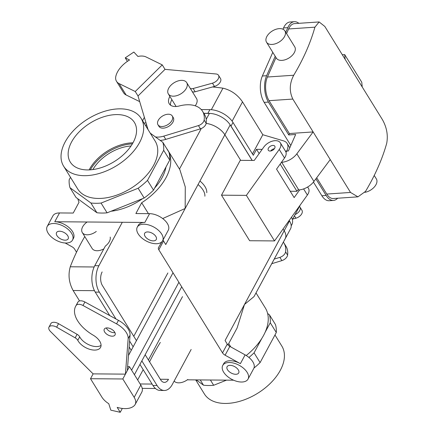 <?xml version="1.0" encoding="UTF-8"?>
<svg xmlns="http://www.w3.org/2000/svg" width="434" height="434" viewBox="0 0 434 434"><rect width="100%" height="100%" fill="white"/><g stroke="black" fill="none" stroke-linecap="round" stroke-linejoin="round"><path stroke-width="0.65" d="M237.089 328.023L244.488 304.473L254.009 296.606L244.488 304.473L284.178 230.763A16.774 9.26 28.3 0 1 285.236 238.608A16.796 9.271 28.3 0 1 285.002 239.042A16.796 9.271 28.3 0 0 285.257 238.619L254.009 296.606L285.236 238.608A16.796 9.271 28.3 0 0 284.194 230.763A16.774 9.26 28.3 0 1 285.236 238.608A16.796 9.271 28.3 0 0 284.194 230.763L289.5 220.911A16.796 9.271 28.3 0 1 290.563 228.767L285.257 238.619L290.563 228.767A16.796 9.271 28.3 0 0 289.5 220.911L289.201 220.429L289.5 220.911L284.194 230.763L283.076 228.984L284.194 230.763L244.488 304.473L237.089 328.023L227.964 344.976L237.089 328.023M228.718 343.571L230.796 346.934L228.718 343.571M246.219 355.517A51.516 31.036 -31.7 0 0 265.32 307.961L256.006 292.896L265.32 307.961A51.516 31.036 -31.7 0 1 246.219 355.517M230.139 365.341A6.591 3.64 -151.7 0 0 227.107 366.692A6.591 3.64 -151.7 0 0 231.181 373.018A6.591 3.64 -151.7 0 0 238.711 372.936A6.591 3.64 -151.7 0 0 236.774 368.097A6.591 3.64 -151.7 0 0 230.139 365.341A6.591 3.64 -151.7 0 0 227.107 366.692A6.591 3.64 -151.7 0 0 231.181 373.018A6.591 3.64 -151.7 0 0 238.711 372.936A6.591 3.64 -151.7 0 0 236.774 368.097A6.591 3.64 -151.7 0 0 230.139 365.341M141.69 202.749L135.88 213.55L149.584 213.658A14.376 7.937 28.3 0 1 164.052 219.669A14.376 7.937 28.3 0 1 168.273 230.237A14.376 7.937 28.3 0 0 164.052 219.669A14.376 7.937 28.3 0 0 149.584 213.658L144.847 222.452A14.376 7.937 28.3 0 0 138.224 225.398A14.376 7.937 28.3 0 1 144.847 222.452L54.782 221.736A14.376 7.937 28.3 0 1 69.245 227.747A14.376 7.937 28.3 0 1 73.471 238.315A14.376 7.937 28.3 0 0 69.245 227.747A14.376 7.937 28.3 0 0 54.782 221.736L144.847 222.452L149.584 213.658L135.88 213.55L141.69 202.749L148.428 213.647L141.69 202.749A51.516 31.036 148.3 0 0 168.962 152.361A51.516 31.036 148.3 0 1 141.69 202.749M206.145 123.408A16.774 9.26 28.3 0 1 224.855 134.773L240.68 160.347L224.877 134.773L230.177 124.921L252.127 160.439L230.177 124.921A16.796 9.271 28.3 0 0 209.405 113.41A16.796 9.271 28.3 0 1 230.177 124.921L224.877 134.773A16.796 9.271 28.3 0 0 206.145 123.397A16.796 9.271 28.3 0 1 224.877 134.773A16.774 9.26 28.3 0 0 206.145 123.408M144.077 123.169A16.774 9.26 28.3 0 1 146.03 122.865A16.774 9.26 28.3 0 0 144.077 123.169M144.066 123.153A16.796 9.271 28.3 0 1 146.025 122.849A16.796 9.271 28.3 0 0 144.066 123.153M133.151 142.504A37.693 22.709 148.3 0 1 101.144 167.676A37.693 22.709 148.3 0 1 70.579 162.522A37.693 22.709 148.3 0 1 71.55 142.01A37.693 22.709 148.3 0 1 104.366 116.589A37.693 22.709 148.3 0 1 134.686 122.903A37.693 22.709 148.3 0 1 133.151 142.504A37.693 22.709 148.3 0 1 101.144 167.676A37.693 22.709 148.3 0 1 70.579 162.522A37.693 22.709 148.3 0 1 71.55 142.01A37.693 22.709 148.3 0 1 104.366 116.589A37.693 22.709 148.3 0 1 134.686 122.903A37.693 22.709 148.3 0 1 133.151 142.504M89.458 169.331A36.434 21.95 -31.7 0 0 89.154 169.9A36.434 21.95 -31.7 0 1 89.458 169.331A36.434 21.95 -31.7 0 1 132.978 142.819A36.434 21.95 -31.7 0 0 89.458 169.331M203.834 113.366L209.405 113.41L203.834 113.366M200.237 379.929L203.492 385.197A52.118 31.4 -31.7 0 0 213.664 385.278L210.409 380.01L213.664 385.278L226.537 380.135L213.664 385.278A52.118 31.4 -31.7 0 1 203.492 385.197L196.244 379.896L203.492 385.197L200.237 379.929M92.865 169.575A33.548 20.208 148.3 0 1 98.187 162.408A33.548 20.208 148.3 0 1 131.03 145.992A33.548 20.208 148.3 0 0 98.187 162.408A33.548 20.208 148.3 0 0 92.865 169.575M132.386 143.855A36.434 21.95 -31.7 0 0 90.343 169.835A36.434 21.95 -31.7 0 1 132.386 143.855M169.716 160.07A52.118 31.4 -31.7 0 0 168.891 152.117L162.858 142.357A52.118 31.4 148.3 0 1 163.683 150.31L169.716 160.07A52.118 31.4 -31.7 0 0 168.891 152.117L162.858 142.357L150.224 133.124L162.858 142.357A52.118 31.4 148.3 0 1 163.683 150.31L147.489 180.381A52.118 31.4 148.3 0 1 138.142 188.258L144.175 198.018A52.118 31.4 -31.7 0 0 153.522 190.146L147.489 180.381A52.118 31.4 148.3 0 1 138.142 188.258L101.057 203.063A52.118 31.4 148.3 0 1 90.885 202.982L96.918 212.741A52.118 31.4 -31.7 0 0 107.09 212.823L101.057 203.063A52.118 31.4 148.3 0 1 90.885 202.982L69.999 187.716A52.118 31.4 148.3 0 1 69.174 179.757L70.492 177.305L69.174 179.757A52.118 31.4 148.3 0 0 69.999 187.716L90.885 202.982L96.918 212.741A52.118 31.4 -31.7 0 0 107.09 212.823L144.175 198.018A52.118 31.4 -31.7 0 0 153.522 190.146L169.716 160.07L163.683 150.31L147.489 180.381L153.522 190.146L169.716 160.07M225.116 403.446A45.527 27.429 -31.7 0 0 270.924 382.755A45.527 27.429 -31.7 0 0 281.84 346.093A45.527 27.429 -31.7 0 1 270.924 382.755A45.527 27.429 -31.7 0 1 225.116 403.446A45.527 27.429 -31.7 0 1 204.381 393.958A45.527 27.429 -31.7 0 0 225.116 403.446M254.064 352.837A52.118 31.4 148.3 0 1 248.926 357.459A52.118 31.4 148.3 0 0 254.064 352.837L260.096 362.596A52.118 31.4 -31.7 0 1 253.966 368.027A52.118 31.4 -31.7 0 0 260.096 362.596L276.29 332.525A52.118 31.4 -31.7 0 0 275.465 324.567L269.433 314.807A52.118 31.4 148.3 0 1 270.257 322.76L276.29 332.525A52.118 31.4 -31.7 0 0 275.465 324.567L269.433 314.807A52.118 31.4 148.3 0 1 270.257 322.76L265.044 332.449L270.257 322.76L276.29 332.525L260.096 362.596L254.064 352.837L261.881 338.314L254.064 352.837M267.621 313.484L269.433 314.807L267.621 313.484M76.031 197.475L69.999 187.716L76.031 197.475L96.918 212.741L76.031 197.475M84.353 175.683A45.527 27.429 148.3 0 1 63.624 166.195A45.527 27.429 148.3 0 1 87.934 118.927A45.527 27.429 148.3 0 1 141.083 118.325A45.527 27.429 148.3 0 1 130.167 154.992A45.527 27.429 148.3 0 1 84.353 175.683A45.527 27.429 148.3 0 1 63.624 166.195A45.527 27.429 148.3 0 1 87.934 118.927A45.527 27.429 148.3 0 1 141.083 118.325A45.527 27.429 148.3 0 1 130.167 154.992A45.527 27.429 148.3 0 1 84.353 175.683M98.431 198.457A45.527 27.429 -31.7 0 0 144.24 177.766A45.527 27.429 -31.7 0 0 155.155 141.099L141.083 118.325L155.155 141.099A45.527 27.429 -31.7 0 1 144.24 177.766A45.527 27.429 -31.7 0 1 98.431 198.457A45.527 27.429 -31.7 0 1 77.697 188.969A45.527 27.429 -31.7 0 0 98.431 198.457M162.148 177.539A46.726 28.15 148.3 0 1 154.667 188.025A46.726 28.15 148.3 0 0 162.148 177.539A46.726 28.15 148.3 0 0 165.967 167.03A46.726 28.15 148.3 0 1 162.148 177.539M142.623 198.642A46.726 28.15 148.3 0 1 111.055 211.244A46.726 28.15 148.3 0 0 142.623 198.642M270.035 151.043A3.835 2.311 148.3 0 1 268.288 150.24A3.835 2.311 148.3 0 1 270.339 146.263A3.835 2.311 148.3 0 1 274.814 146.209A3.835 2.311 148.3 0 1 273.892 149.296A3.835 2.311 148.3 0 1 270.035 151.043A3.835 2.311 148.3 0 1 268.288 150.24A3.835 2.311 148.3 0 1 270.339 146.263A3.835 2.311 148.3 0 1 274.814 146.209A3.835 2.311 148.3 0 1 273.892 149.296A3.835 2.311 148.3 0 1 270.035 151.043M299.677 189.875L294.149 197.606L276.55 169.135L294.149 197.606L299.677 189.875M274.532 240.924L249.648 240.729L221.497 195.175L240.252 160.341L254.226 160.455L263.872 146.98A10.302 6.206 148.3 0 1 272.72 141.039A10.302 6.206 148.3 0 1 280.315 142.808A10.302 6.206 148.3 0 1 279.23 149.475L246.376 195.376L221.497 195.175L240.252 160.341L254.226 160.455L263.872 146.98A10.302 6.206 148.3 0 1 272.72 141.039A10.302 6.206 148.3 0 1 280.315 142.808A10.302 6.206 148.3 0 1 279.23 149.475L246.376 195.376L221.497 195.175L249.648 240.729L274.532 240.924L246.376 195.376L274.532 240.924L307.38 195.029L274.532 240.924M308.466 188.361A10.302 6.206 148.3 0 1 307.38 195.029L303.605 188.92L307.38 195.029A10.302 6.206 148.3 0 0 308.466 188.361L307.635 187.016L308.466 188.361M284.509 158.019L276.55 169.135L284.509 158.019L279.23 149.475L284.509 158.019A10.302 6.206 148.3 0 0 285.594 151.352A10.302 6.206 148.3 0 1 284.509 158.019M72.055 246.805A4.79 2.647 28.3 0 1 74.621 249.116L76.525 252.192L74.621 249.116A4.79 2.647 28.3 0 0 72.055 246.805L65.181 242.997L72.055 246.805M158.817 249.783A4.79 2.647 28.3 0 1 158.513 247.543A4.79 2.647 28.3 0 1 158.54 247.494L162.012 241.624L158.54 247.494A4.79 2.647 28.3 0 0 158.513 247.543A4.79 2.647 28.3 0 0 158.817 249.783L222.533 352.885A4.79 2.647 28.3 0 0 225.1 355.196L240.382 363.665A14.376 7.937 28.3 0 0 223.684 363.687A14.376 7.937 28.3 0 1 240.382 363.665L225.1 355.196A4.79 2.647 28.3 0 1 222.533 352.885L158.817 249.783L163.553 240.989A4.79 2.647 28.3 0 1 163.097 239.856A4.79 2.647 28.3 0 0 163.553 240.989L165.75 244.548L224.855 134.773L185.166 208.483L162.69 218.557L185.166 208.483L185.275 186.951L179.866 169.694L185.275 186.951L185.166 208.483L165.75 244.548L163.553 240.989L158.817 249.783M229.836 346.403A4.79 2.647 28.3 0 1 227.27 344.091L222.533 352.885L227.27 344.091L225.067 340.533L227.27 344.091A4.79 2.647 28.3 0 0 229.836 346.403L245.118 354.871A14.376 7.937 28.3 0 1 253.738 368.52A14.376 7.937 28.3 0 0 245.118 354.871L240.382 363.665L245.118 354.871L229.836 346.403L225.1 355.196L229.836 346.403M73.221 213.051L79.037 202.249A51.516 31.036 148.3 0 1 77.838 198.799A51.516 31.036 148.3 0 0 79.037 202.249L73.221 213.051L59.518 212.942L73.221 213.051M166.705 148.58A51.516 31.036 148.3 0 1 167.795 150.153A51.516 31.036 148.3 0 1 168.712 151.829A51.516 31.036 148.3 0 0 167.795 150.153L179.866 169.694L167.795 150.153A51.516 31.036 148.3 0 0 166.705 148.58M153.229 240.881A6.591 3.64 28.3 0 1 146.594 238.125A6.591 3.64 28.3 0 1 144.663 233.286A6.591 3.64 28.3 0 1 152.188 233.204A6.591 3.64 28.3 0 1 156.262 239.53A6.591 3.64 28.3 0 1 153.229 240.881A6.591 3.64 28.3 0 1 146.594 238.125A6.591 3.64 28.3 0 1 144.663 233.286A6.591 3.64 28.3 0 1 152.188 233.204A6.591 3.64 28.3 0 1 156.262 239.53A6.591 3.64 28.3 0 1 153.229 240.881M138.186 233.883A14.376 7.937 28.3 0 1 137.274 227.161A14.376 7.937 28.3 0 1 153.696 226.987A14.376 7.937 28.3 0 1 162.593 240.789A14.376 7.937 28.3 0 1 151.157 242.997A14.376 7.937 28.3 0 1 138.186 233.883A14.376 7.937 28.3 0 1 137.274 227.161A14.376 7.937 28.3 0 1 153.696 226.987A14.376 7.937 28.3 0 1 162.593 240.789A14.376 7.937 28.3 0 1 151.157 242.997A14.376 7.937 28.3 0 1 138.186 233.883M65.116 240.181A6.591 3.64 -151.7 0 0 68.154 238.83A6.591 3.64 -151.7 0 0 64.08 232.499A6.591 3.64 -151.7 0 0 56.55 232.581A6.591 3.64 -151.7 0 0 58.487 237.425A6.591 3.64 -151.7 0 0 65.116 240.181A6.591 3.64 -151.7 0 0 68.154 238.83A6.591 3.64 -151.7 0 0 64.08 232.499A6.591 3.64 -151.7 0 0 56.55 232.581A6.591 3.64 -151.7 0 0 58.487 237.425A6.591 3.64 -151.7 0 0 65.116 240.181M48.12 233.161A14.376 7.937 28.3 0 1 47.208 226.439A14.376 7.937 28.3 0 1 63.63 226.266A14.376 7.937 28.3 0 1 72.527 240.073A14.376 7.937 28.3 0 1 61.091 242.281A14.376 7.937 28.3 0 1 48.12 233.161A14.376 7.937 28.3 0 1 47.208 226.439A14.376 7.937 28.3 0 1 63.63 226.266A14.376 7.937 28.3 0 1 72.527 240.073A14.376 7.937 28.3 0 1 61.091 242.281A14.376 7.937 28.3 0 1 48.12 233.161M223.646 372.166A14.376 7.937 28.3 0 1 222.734 365.444A14.376 7.937 28.3 0 1 239.156 365.276A14.376 7.937 28.3 0 1 248.053 379.077A14.376 7.937 28.3 0 1 236.617 381.285A14.376 7.937 28.3 0 1 223.646 372.166A14.376 7.937 28.3 0 1 222.734 365.444A14.376 7.937 28.3 0 1 239.156 365.276A14.376 7.937 28.3 0 1 248.053 379.077A14.376 7.937 28.3 0 1 236.617 381.285A14.376 7.937 28.3 0 1 223.646 372.166M233.573 380.195L187.342 379.826L233.573 380.195M52.894 215.888A14.376 7.937 28.3 0 1 59.518 212.942L54.782 221.736L59.518 212.942A14.376 7.937 28.3 0 0 52.894 215.888L47.208 226.439L52.894 215.888M158.264 120.326A8.387 5.051 -31.7 0 0 157.987 124.786A8.387 5.051 -31.7 0 0 167.774 124.677A8.387 5.051 -31.7 0 0 172.255 115.97A8.387 5.051 -31.7 0 0 165.479 114.695A8.387 5.051 -31.7 0 0 158.264 120.326A8.387 5.051 -31.7 0 0 157.987 124.786A8.387 5.051 -31.7 0 0 167.774 124.677A8.387 5.051 -31.7 0 0 172.255 115.97A8.387 5.051 -31.7 0 0 165.479 114.695A8.387 5.051 -31.7 0 0 158.264 120.326M158.99 126.413A8.387 5.051 -31.7 0 0 168.783 126.305A8.387 5.051 -31.7 0 0 173.258 117.598L172.255 115.97L173.258 117.598A8.387 5.051 -31.7 0 1 168.783 126.305A8.387 5.051 -31.7 0 1 158.99 126.413L157.987 124.786L158.99 126.413M148.032 129.571L138.012 95.985L165.023 69.364L162.256 64.888L135.251 91.509L119.062 83.578A15.277 9.201 148.3 0 1 116.507 81.326A15.277 9.201 148.3 0 1 115.932 75.885A22.763 13.714 148.3 0 1 129.56 59.979L125.225 57.858L127.395 61.368M138.012 95.985L135.251 91.509M299.449 206.497A6.472 3.895 148.3 0 1 299.954 207.083L301.966 210.333A6.472 3.895 148.3 0 1 295.912 218.204L292.662 219.099M299.954 207.083A6.472 3.895 148.3 0 1 295.131 214.51M283.342 242.123A31.15 18.765 148.3 0 1 283.961 243.024A31.15 18.765 148.3 0 1 285.588 251.834A5.989 3.608 148.3 0 1 279.87 257.367L274.212 259.087M162.256 64.888L146.074 56.962A15.277 9.201 148.3 0 0 137.925 56.453L133.851 52.058L125.225 57.858M139.699 101.627L126.104 94.965A15.277 9.201 148.3 0 1 123.544 92.713L116.507 81.326M165.023 69.364L216.023 73.975A6.472 3.895 148.3 0 1 218.519 75.304L220.526 78.554A6.472 3.895 148.3 0 1 214.472 86.42L195.148 91.769A4.79 2.886 148.3 0 1 192.322 91.71M171.886 99.663A13.177 7.942 -31.7 0 0 170.573 105.202M169.878 96.413A13.177 7.942 -31.7 0 0 169.238 103.775A13.177 7.942 -31.7 0 0 179.133 105.999A31.15 18.765 148.3 0 1 202.526 111.245L204.533 114.5A31.15 18.765 148.3 0 1 206.155 123.31A5.989 3.608 148.3 0 1 200.443 128.838L165.772 139.385A17.973 10.828 148.3 0 1 160.113 140.35M202.526 111.245A31.15 18.765 148.3 0 1 204.148 120.055A5.989 3.608 148.3 0 1 198.43 125.583L163.759 136.135A17.973 10.828 148.3 0 1 155.432 136.927M218.519 75.304A6.472 3.895 148.3 0 1 212.459 83.171L193.135 88.52A4.79 2.886 148.3 0 1 190.309 88.455M283.961 243.024L285.973 246.279A31.15 18.765 148.3 0 1 287.596 255.089A5.989 3.608 148.3 0 1 281.878 260.617L271.722 263.709M291.198 225.864L291.898 224.568A18.689 10.318 -151.7 0 0 291.485 217.233M286.006 152.28L286.646 151.097A14.376 8.664 -31.7 0 0 287.129 143.442A14.376 8.664 -31.7 0 0 283.505 140.855L262.814 134.73L242.508 101.871L232.125 121.151M230.112 124.813A18.689 10.318 28.3 0 1 231.013 126.137L252.208 160.439M259.152 153.571L256.532 149.323L253.31 155.307L232.998 122.442L231.013 126.137M314.916 27.179L288.61 28.959A16.774 8.826 86.1 0 1 294.518 23.615L319.131 21.944L314.916 27.179A234.827 141.473 -31.7 0 1 293.737 75.234C289.473 83.382 289.169 91.33 292.825 99.066L330.225 159.587L313.939 181.45A14.376 8.664 -31.7 0 1 298.782 189.962L297.659 190.038L296.981 191.302L290.221 191.248M262.158 149.372L256.532 149.323M289.456 220.841A18.689 10.318 -151.7 0 0 289.228 220.396M242.508 101.871C237.496 94.639 230.975 90.077 222.946 88.173A234.827 141.473 -31.7 0 0 212.476 86.974M168.707 88.194A10.785 6.494 -31.7 0 0 168.343 93.934A10.785 6.494 -31.7 0 0 169 94.737A10.785 6.494 -31.7 0 0 181.645 93.326A10.785 6.494 -31.7 0 0 186.691 82.596A10.785 6.494 -31.7 0 0 177.978 80.957A10.785 6.494 -31.7 0 0 168.707 88.194M203.79 113.29L207.897 113.328A18.689 10.318 28.3 0 1 209.584 113.41M201.257 109.563L209.888 109.634A18.689 10.318 28.3 0 1 232.998 122.442M274.397 148.71A3.597 2.165 -31.7 0 0 270.707 150.989A3.597 2.165 -31.7 0 1 274.397 148.71M195.202 105.798A10.785 6.494 -31.7 0 0 196.542 98.54L186.691 82.596M252.469 153.945L262.814 134.73M296.981 191.302L280.163 164.09M315.881 178.846L326.151 195.468L321.882 195.756L313.44 182.09M337.641 198.229A18.689 9.836 -93.9 0 1 333.448 200.432A18.689 9.836 -93.9 0 1 326.151 195.468M326.769 194.063A16.774 8.826 86.1 0 0 333.317 198.522L357.931 196.852L350.536 192.452L326.769 194.063L316.695 177.756M298.782 189.962L281.688 162.305A14.376 8.664 -31.7 0 0 296.851 153.793L313.136 131.931L289.369 133.542L269.058 100.677A16.774 8.826 -93.9 0 1 267.431 77.013L276.008 57.554M272.785 52.34L262.358 76.004A18.689 9.836 86.1 0 0 264.17 102.37L290.813 145.482M285.474 151.162L288.398 150.961L295.662 134.475L288.751 134.947L289.369 133.542M275.205 56.257L266.628 75.711A18.689 9.836 86.1 0 0 268.44 102.082L288.751 134.947M357.931 196.852L365.52 191.394A234.827 141.473 -31.7 0 0 386.699 143.339C388.191 135.375 386.803 127.547 382.538 119.844L345.133 59.322L344.677 54.592L342.307 54.749M333.448 200.432L329.178 200.725A18.689 9.836 -93.9 0 1 321.882 195.756M288.61 28.959L286.559 33.613M285.756 32.311L287.807 27.657A18.689 9.836 -93.9 0 1 294.388 21.7A18.689 9.836 -93.9 0 1 298.842 23.317M330.225 159.587L350.536 192.452M319.131 21.944L324.827 26.458L345.133 59.322M287.807 27.657L283.538 27.95A18.689 9.836 -93.9 0 1 290.118 21.988L294.388 21.7M279.171 28.639A10.785 6.494 -31.7 0 0 270.149 32.55A10.785 6.494 -31.7 0 0 266.519 42.201A10.785 6.494 -31.7 0 0 279.105 42.06A10.785 6.494 -31.7 0 0 284.867 30.863A10.785 6.494 -31.7 0 0 279.171 28.639M266.519 42.201L276.371 58.145A10.785 6.494 -31.7 0 0 288.963 58.004A10.785 6.494 -31.7 0 0 294.719 46.807L284.867 30.863M283.538 27.95L282.973 29.23M364.918 192.327A10.785 6.494 -31.7 0 0 374.515 186.788A10.785 6.494 -31.7 0 0 376.359 178.911L374.222 175.461M362.227 86.979L361.772 82.248L344.677 54.592M144.175 198.018L138.142 188.258L101.057 203.063L107.09 212.823L144.175 198.018M127.623 366.643L129.446 366.659L125.421 374.135L93.115 373.875L90.511 378.714L122.817 378.974L134.177 397.354A15.277 8.43 28.3 0 1 135.148 404.499A15.277 8.43 28.3 0 1 134.312 405.611A22.763 12.564 28.3 0 1 117.185 407.374L120.229 412.3L122.307 408.437M93.115 373.875L50.49 331.5A6.472 3.57 28.3 0 1 48.982 327.117A6.472 3.57 28.3 0 1 56.653 327.193L75.18 337.836A4.79 2.647 28.3 0 1 77.784 340.343A13.177 7.275 -151.7 0 0 89.594 349.272A13.177 7.275 -151.7 0 0 100.563 347.39A13.177 7.275 -151.7 0 0 93.164 335.156A31.15 17.197 28.3 0 1 75.668 306.252A31.15 17.197 28.3 0 1 76.205 305.368A5.989 3.309 28.3 0 1 83.008 305.503L116.567 323.867A17.973 9.922 28.3 0 1 128.16 338.699L125.421 374.135L122.817 378.974M198.05 184.564A17.973 9.922 28.3 0 1 204.886 196.206M137.654 379.94L143.182 369.67M148.406 359.97L182.502 296.644M90.511 378.714L101.871 397.099A15.277 8.43 28.3 0 0 108.755 403.691L110.816 410.157L120.229 412.3M129.446 366.659L140.806 385.039A15.277 8.43 28.3 0 1 141.777 392.184L135.148 404.499M106.27 327.952A6.109 3.374 -151.7 0 0 106.563 328.489A6.109 3.374 -151.7 0 0 114.939 332.623M75.668 306.252L77.561 302.731A31.15 17.197 28.3 0 1 78.098 301.852A5.989 3.309 28.3 0 1 84.901 301.983L118.46 320.346A17.973 9.922 28.3 0 1 130.054 335.178L127.314 370.614M48.982 327.117L50.876 323.596A6.472 3.57 28.3 0 1 58.547 323.677L77.073 334.316A4.79 2.647 28.3 0 1 79.677 336.822A13.177 7.275 -151.7 0 0 89.811 345.155A13.177 7.275 -151.7 0 0 101.062 345.388M112.222 336.193A6.109 3.374 -151.7 0 0 115.037 334.945A6.109 3.374 -151.7 0 0 111.256 329.075A6.109 3.374 -151.7 0 0 104.279 329.151A6.109 3.374 -151.7 0 0 104.665 332.005A6.109 3.374 -151.7 0 0 112.222 336.193M134.415 374.694L181.716 286.841M131.6 370.137L178.9 282.284M199.944 181.043A17.973 9.922 28.3 0 1 206.779 192.691M160.32 342.437A231.23 139.309 -31.7 0 0 149.567 361.853M141.847 360.887L157.07 385.517A18.689 10.774 -89.5 0 0 164.307 390.481A18.689 10.774 -89.5 0 0 172.298 384.481L191.155 349.462M164.307 390.481L160.195 390.448A18.689 10.774 -89.5 0 1 152.958 385.479L157.07 385.517M110.193 237.078A10.785 6.494 148.3 0 1 105.343 246.089L94.791 265.684A18.689 10.774 90.5 0 0 95.247 292.098L109.764 315.589M129.142 346.95L131.242 350.346M139.943 364.424L152.958 385.479M84.771 236.552A234.827 141.473 -31.7 0 0 70.265 266.785C67.986 274.874 68.935 282.784 73.118 290.509L79.558 300.925M102.136 271.939A9.586 5.523 -89.5 0 0 102.37 285.485L136.466 340.652M145.162 354.73L160.683 379.848A9.586 5.523 90.5 0 0 164.399 382.392A9.586 5.523 90.5 0 0 168.495 379.316L160.32 379.251M94.791 265.684L98.903 265.716A18.689 10.774 90.5 0 0 99.359 292.131L115.943 318.968M87.104 221.996A10.785 6.494 -31.7 0 0 82.303 232.553A10.785 6.494 -31.7 0 0 87.212 234.799A10.785 6.494 -31.7 0 0 96.294 231.447M82.303 232.553L92.154 248.498A10.785 6.494 -31.7 0 0 103.84 248.877M98.903 265.716L122.296 222.273M129.598 341.064L133.146 346.809M174.137 381.074A10.785 6.494 -31.7 0 0 178.705 382.848A10.785 6.494 -31.7 0 0 187.786 379.495M206.204 119.35L209.405 113.41L206.204 119.35M225.067 340.533L244.488 304.473L225.067 340.533M179.47 169.043L201.278 128.535L179.47 169.043M145.716 125.822L146.486 124.39L145.716 125.822M294.431 215.812L295.912 218.204M126.104 94.965L119.062 83.578M165.772 139.385L163.759 136.135M200.443 128.838L198.43 125.583M206.155 123.31L204.148 120.055M195.148 91.769L193.135 88.52M214.472 86.42L212.459 83.171M279.87 257.367L281.878 260.617M285.588 251.834L287.596 255.089M209.888 109.634L207.897 113.328M222.946 88.173L211.353 109.699M313.939 181.45L296.851 153.793M268.44 102.082L264.17 102.37M266.628 75.711L262.358 76.004M293.737 75.234L267.431 77.013M292.825 99.066L269.058 100.677M128.486 355.468L173.014 272.764M140.806 385.039L134.177 397.354M130.054 335.178L128.16 338.699M118.46 320.346L116.567 323.867M84.901 301.983L83.008 305.503M78.098 301.852L76.205 305.368M79.677 336.822L77.784 340.343M77.073 334.316L75.18 337.836M58.547 323.677L56.653 327.193M140.144 383.965L152.079 384.063M70.265 266.785L94.156 266.975M73.118 290.509L94.455 290.677M95.247 292.098L99.359 292.131M195.691 379.891L204.381 393.958L195.691 379.891M274.972 334.977L281.84 346.093L274.972 334.977M77.697 188.969L63.624 166.195L77.697 188.969M280.315 142.808L285.594 151.352L280.315 142.808M144.381 117.332L142.558 120.717L144.381 117.332M248.053 379.077L253.738 368.52L248.053 379.077M222.734 365.444L223.684 363.687L222.734 365.444M162.593 240.789L168.273 230.237L162.593 240.789M137.274 227.161L138.224 225.398L137.274 227.161M72.527 240.073L73.471 238.315L72.527 240.073M287.129 143.442L289.804 147.772M292.364 219.647L300.285 204.946M176.112 106.498L168.343 93.934M133.77 336.29L167.871 272.964M155.459 388.495L142.211 388.387"/></g></svg>
